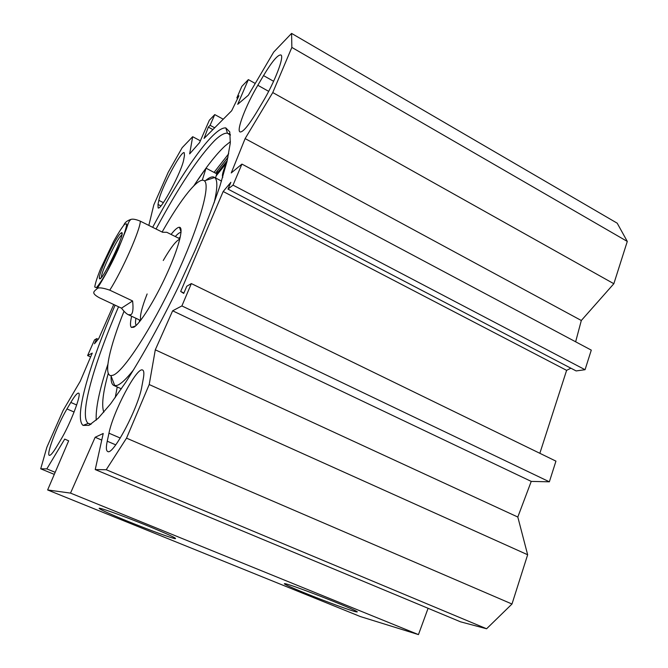 <?xml version="1.0" encoding="UTF-8"?>
<svg xmlns="http://www.w3.org/2000/svg" width="668" height="668" viewBox="0 0 668 668"><rect width="100%" height="100%" fill="white"/><g stroke="black" fill="none" stroke-linecap="round" stroke-linejoin="round"><path stroke-width="1" d="M627.285 241.432L617.207 223.187L291.582 33.4L291.858 47.42L272.761 92.56L613.842 283.725L627.285 241.432L291.858 47.42M613.842 283.725L581.319 320.498L575.641 341.791M241.925 164.094L591.289 350.124L585.051 369.713L576.117 370.932L227.98 189.111L233.023 185.128L241.925 164.094L231.237 172.954L245.123 138.593L272.761 92.56M570.898 368.21L566.614 370.348L539.844 453.296M149.206 384.543L155.293 349.823L172.645 310.795L181.888 305.927L191.349 283.583L555.943 461.137L549.363 481.812L531.235 481.403L517.809 517.032L527.653 554.749L149.206 384.543L126.519 438.15L106.229 469.729L95.232 469.579L103.223 433.474L95.148 437.273L70.524 493.109L47.628 489.961L68.654 440.822L64.721 439.093L46.827 468.894L40.715 468.802L46.885 447.193L63.101 410.461L80.243 381.269L92.251 353.121L87.6 355.568L94.505 339.912L96.743 338.609L94.472 343.769L98.697 338.693L113.744 304.524M95.232 469.579L460.578 621.841L486.596 628.763L511.989 604.022L527.653 554.749M47.628 489.961L360.394 616.572L418.46 634.6L428.088 608.298M143.336 378.48L141.9 386.254C138.677 407.088 113.101 455.743 107.748 451.518C106.112 450.8 105.945 447.36 107.239 441.222L108.959 433.19C113.168 411.58 136.948 366.64 142.568 370.022C143.979 370.598 144.238 373.412 143.336 378.48M183.758 159.401C182.147 170.632 160.763 210.963 158.124 207.907L157.99 204.441L158.859 200.358C161.021 188.526 181.32 150.25 184.234 152.688L184.468 155.527L183.758 159.401M257.823 85.27L263.526 75.601C271.943 61.606 277.696 54.726 280.794 54.96C284.852 55.786 274.698 82.323 262.349 102.68L256.312 112.775C248.195 126.027 242.768 132.414 240.054 131.938C236.088 130.786 245.958 105.152 257.823 85.27L268.67 91.349M60.579 440.128L56.605 446.775C52.997 452.729 50.593 455.584 49.382 455.342C45.85 455.008 57.431 424.764 66.975 408.941L70.808 402.437C74.616 396.041 77.187 392.943 78.523 393.143C82.181 392.993 70.474 423.955 60.579 440.128M217.284 172.778L217.3 170.783M200.367 140.806L192.668 136.706L182.172 147.67L168.194 172.319L153.799 204.934L148.839 225.417M191.349 283.583L186.781 286.238L183.733 293.419L180.677 291.457L223.17 191.507L230.869 182.297L227.98 189.111M192.668 136.706L189.654 153.891L199.582 142.593L209.343 120.248L214.762 114.595L210.094 125.308L208.324 127.129L204.066 138.435L231.671 110.754L238.944 95.775L236.848 97.912L241.808 86.431L248.354 79.609L237.699 104.333L248.321 95.257L273.671 52.104L291.582 33.4M115.113 305.167C89.721 363.567 73.639 417.851 83.066 425.407L88.986 425.349L98.246 418.226L110.654 403.789L125.751 382.263C142.351 356.361 160.98 322.677 178.64 286.355L195.114 250.333C205.093 226.786 213.384 205.285 219.997 185.821L227.095 161.088L230.31 142.969L229.767 131.922L225.801 127.897C222.611 127.655 218.252 130.277 212.708 135.754C197.118 151.143 174.34 186.639 152.646 227.32M305.719 593.384C326.034 601.643 352.929 611.479 356.37 611.855C366.34 613.884 292.943 584.876 284.96 583.64C282.172 583.348 289.094 586.596 305.719 593.384M418.46 634.6L70.524 493.109M128.557 521.608C148.822 529.841 171.551 538.183 175.233 538.684C177.429 538.567 167.743 534.091 146.167 525.24C126.277 517.191 104.968 509.375 100.342 508.406C94.814 507.137 108.901 513.667 128.557 521.608M227.187 160.712L216.691 173.78M156.045 229.007C178.523 187.165 198.037 157.698 214.578 140.606C220.014 135.337 224.306 132.865 227.446 133.199L230.385 135.145M91.132 424.155L88.209 423.403C78.699 416.231 93.938 363.659 118.545 306.771M193.854 185.804C205.619 167.726 215.956 154.5 224.849 146.108L230.418 141.633M96.209 420.164C95.574 408.265 99.474 389.628 107.89 364.269M90.623 356.929L87.6 355.568M98.204 339.277L96.743 338.609M566.614 370.348L223.17 191.507M585.051 369.713L233.023 185.128M581.319 320.498L245.123 138.593M517.809 517.032L155.293 349.823M531.235 481.403L172.645 310.795M549.363 481.812L181.888 305.927M183.909 293.018L180.677 291.457M511.989 604.022L126.519 438.15M486.596 628.763L106.229 469.729M101.753 440.095L95.148 437.273M55.177 472.326L46.827 468.894M54.3 474.38L40.715 468.802M223.246 119.205L214.762 114.595M214.687 127.78L210.094 125.308M212.892 129.584L208.324 127.129M237.683 98.371L236.848 97.912M255.243 83.467L248.354 79.609M101.444 277.345C100.592 273.02 116.591 239.344 121.401 235.328L121.835 234.977M179.884 238.827L166.8 232.297L162.566 232.255L140.33 221.175C136.013 219.388 132.899 218.795 130.986 219.38C127.162 220.615 124.774 222.528 123.822 225.108M132.606 300.959C133.483 308.866 132.899 313.459 130.87 314.737L128.323 314.711C126.444 313.876 124.164 311.689 121.492 308.157L99.582 297.878C90.623 293.043 94.347 291.457 95.641 289.904L96.701 289.144C97.67 287.173 102.029 287.507 109.777 290.162L132.606 300.959L121.492 308.157M120.616 233.316C115.238 237.883 97.311 276.16 99.482 278.481C101.135 283.875 126.978 230.017 121.426 232.748L120.616 233.316M162.115 232.038C180.836 198.93 198.88 176.001 204.4 180.861C210.896 185.286 198.705 228.097 174.891 278.765C151.152 329.441 123.204 371.976 112.992 375.249L110.955 375.625C103.214 375.191 109.719 346.826 124.023 311.23M131.654 316.273C130.168 322.519 130.093 326.234 131.421 327.42L133.775 327.245C139.829 324.197 154.867 300.266 166.666 274.323C178.531 248.354 183.976 227.471 179.475 227.27C177.688 227.17 174.891 229.558 171.075 234.435M222.836 177.254C221.651 175.968 222.953 171.075 226.744 162.549M226.502 163.084L216.173 175.851L216.783 173.83L206.053 168.194L202.27 180.235M117.242 386.981L115.222 397.644M108.274 373.295C102.905 392.559 101.419 405.534 103.816 412.223M195.791 182.857L206.053 168.194M216.173 175.851L215.539 177.938M180.276 237.14L178.673 238.226M139.336 319.872L139.487 321.801M179.801 239.186C176.227 240.505 170.707 247.611 163.251 260.487M147.127 293.953C141.708 307.806 139.595 316.54 140.781 320.156M136.222 325.366C135.395 324.331 135.303 321.968 135.938 318.277M175.308 236.547C177.805 233.75 179.709 232.347 181.036 232.355M111.113 376.034C110.863 381.486 111.848 384.668 114.053 385.57L116.992 385.444C120.916 384.125 126.519 378.823 133.792 369.538M214.119 202.88C217.543 188.343 217.726 179.892 214.67 177.529L214.052 177.162C212.09 176.352 209.318 177.438 205.736 180.427M108.959 433.19L120.273 438.049M115.739 444.846L107.239 441.222M157.99 204.441L160.896 205.919M163.368 202.646L158.859 200.358M273.613 81.287L263.526 75.601M70.808 402.437L76.678 404.983M74.115 412.022L66.975 408.941M227.972 157.272L215.547 173.179L227.963 157.306M214.061 172.402L228.706 153.724M140.33 221.175C140.313 229.692 122.277 270.573 109.777 290.162M96.317 287.724L94.747 286.998C95.273 283.332 97.211 277.278 100.576 268.845L113.627 241.474C118.211 233.241 121.902 227.462 124.707 224.139L126.72 223.947C126.502 227.087 124.691 233.015 121.275 241.716L107.439 270.749C102.638 279.266 98.931 284.927 96.317 287.724M356.061 611.162L356.37 611.855M174.891 537.849L175.233 538.684M227.446 133.199L225.801 127.897M88.209 423.403L83.066 425.407M89.22 423.938L90.556 424.514M228.565 133.525L230.301 134.46M128.323 314.711L140.564 320.448M130.986 219.38C128.891 221.375 128.832 221.425 126.252 229.258L118.044 249.632C109.51 268.761 99.432 285.294 96.71 289.144M121.952 234.226L121.426 232.748M100.826 278.022L99.482 278.481M181.061 231.955L179.475 227.27M135.629 325.909L131.421 327.42M110.955 375.625L114.771 385.737M204.4 180.861L214.67 177.529M221.517 181.07L214.386 177.337M121.384 388.826L114.053 385.57"/></g></svg>
